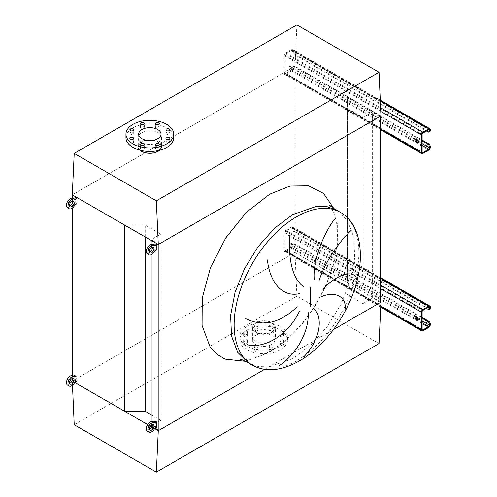 <?xml version="1.0" encoding="UTF-8"?>
<svg xmlns="http://www.w3.org/2000/svg" width="497" height="497" viewBox="0 0 497 497"><rect width="100%" height="100%" fill="white"/><g stroke="black" fill="none" stroke-linecap="round" stroke-linejoin="round"><path stroke-width="0.37" stroke-dasharray="2.48 1.86" d="M166.514 134.147A1.957 1.131 180 0 1 165.942 133.351A1.957 1.131 180 0 1 167.147 132.308A1.957 1.131 180 0 1 169.278 132.55A1.957 1.131 180 0 1 169.85 133.351A1.957 1.131 180 0 1 168.645 134.389A1.957 1.131 180 0 1 166.514 134.147M155.934 128.04A1.957 1.131 180 0 1 155.362 127.244A1.957 1.131 180 0 1 156.567 126.201A1.957 1.131 180 0 1 158.698 126.443A1.957 1.131 180 0 1 159.27 127.244A1.957 1.131 180 0 1 158.065 128.282A1.957 1.131 180 0 1 155.934 128.04M140.974 128.04A1.957 1.131 180 0 1 140.403 127.244A1.957 1.131 180 0 1 141.608 126.201A1.957 1.131 180 0 1 143.739 126.443A1.957 1.131 180 0 1 144.31 127.244A1.957 1.131 180 0 1 143.105 128.282A1.957 1.131 180 0 1 140.974 128.04M130.394 134.147A1.957 1.131 180 0 1 129.823 133.351A1.957 1.131 180 0 1 131.028 132.308A1.957 1.131 180 0 1 133.159 132.55A1.957 1.131 180 0 1 133.736 133.351A1.957 1.131 180 0 1 132.525 134.389A1.957 1.131 180 0 1 130.394 134.147M130.394 142.782A1.957 1.131 180 0 1 129.823 141.987A1.957 1.131 180 0 1 131.028 140.943A1.957 1.131 180 0 1 133.159 141.191A1.957 1.131 180 0 1 133.736 141.987A1.957 1.131 180 0 1 132.525 143.03A1.957 1.131 180 0 1 130.394 142.782M140.974 148.895A1.957 1.131 180 0 1 140.403 148.094A1.957 1.131 180 0 1 141.608 147.05A1.957 1.131 180 0 1 143.739 147.298A1.957 1.131 180 0 1 144.31 148.094A1.957 1.131 180 0 1 143.105 149.137A1.957 1.131 180 0 1 140.974 148.895M155.934 148.895A1.957 1.131 180 0 1 155.362 148.094A1.957 1.131 180 0 1 156.567 147.05A1.957 1.131 180 0 1 158.698 147.298A1.957 1.131 180 0 1 159.27 148.094A1.957 1.131 180 0 1 158.065 149.137A1.957 1.131 180 0 1 155.934 148.895M166.514 142.782A1.957 1.131 180 0 1 165.942 141.987A1.957 1.131 180 0 1 167.147 140.943A1.957 1.131 180 0 1 169.278 141.191A1.957 1.131 180 0 1 169.85 141.987A1.957 1.131 180 0 1 168.645 143.03A1.957 1.131 180 0 1 166.514 142.782M125.946 137.669A23.893 13.792 180 0 1 132.947 127.915A23.893 13.792 180 0 1 158.978 124.927A23.893 13.792 180 0 1 173.726 137.669M146.752 140.328A11.182 6.455 0 0 0 141.931 141.968A11.182 6.455 0 0 0 138.651 146.534A11.182 6.455 0 0 0 145.559 152.498A11.182 6.455 0 0 0 157.748 151.1A11.182 6.455 0 0 0 161.022 146.534A11.182 6.455 0 0 0 152.927 140.328M158.133 142.459A11.729 6.772 180 0 1 145.348 143.925A11.729 6.772 180 0 1 138.11 137.669A11.729 6.772 180 0 1 141.546 132.879A11.729 6.772 180 0 1 154.325 131.413A11.729 6.772 180 0 1 161.562 137.669A11.729 6.772 180 0 1 158.133 142.459M140.024 150.243A11.729 6.772 180 0 1 138.11 146.534A11.729 6.772 180 0 1 141.546 141.744A11.729 6.772 180 0 1 154.325 140.278A11.729 6.772 180 0 1 161.562 146.534A11.729 6.772 180 0 1 159.649 150.243M296.895 24.85L294.963 66.294L72.282 194.855L294.963 66.294L380.963 115.944M254.775 351.137A1.957 1.131 180 0 1 254.197 350.342A1.957 1.131 180 0 1 255.408 349.298A1.957 1.131 180 0 1 257.539 349.54A1.957 1.131 180 0 1 258.111 350.342A1.957 1.131 180 0 1 256.899 351.385A1.957 1.131 180 0 1 254.775 351.137M254.775 347.589A1.957 1.131 180 0 1 254.197 346.794A1.957 1.131 180 0 1 255.408 345.75A1.957 1.131 180 0 1 257.539 345.999A1.957 1.131 180 0 1 258.111 346.794A1.957 1.131 180 0 1 256.899 347.838A1.957 1.131 180 0 1 254.775 347.589M244.195 345.03A1.957 1.131 180 0 1 243.623 344.235A1.957 1.131 180 0 1 244.828 343.191A1.957 1.131 180 0 1 246.959 343.433A1.957 1.131 180 0 1 247.531 344.235A1.957 1.131 180 0 1 246.326 345.278A1.957 1.131 180 0 1 244.195 345.03M244.195 341.482A1.957 1.131 180 0 1 243.623 340.687A1.957 1.131 180 0 1 244.828 339.644A1.957 1.131 180 0 1 246.959 339.886A1.957 1.131 180 0 1 247.531 340.687A1.957 1.131 180 0 1 246.326 341.731A1.957 1.131 180 0 1 244.195 341.482M244.195 336.394A1.957 1.131 180 0 1 243.623 335.593A1.957 1.131 180 0 1 244.828 334.556A1.957 1.131 180 0 1 246.959 334.798A1.957 1.131 180 0 1 247.531 335.593A1.957 1.131 180 0 1 246.326 336.637A1.957 1.131 180 0 1 244.195 336.394M244.195 332.847A1.957 1.131 180 0 1 243.623 332.052A1.957 1.131 180 0 1 244.828 331.008A1.957 1.131 180 0 1 246.959 331.25A1.957 1.131 180 0 1 247.531 332.052A1.957 1.131 180 0 1 246.326 333.089A1.957 1.131 180 0 1 244.195 332.847M254.775 330.288A1.957 1.131 180 0 1 254.197 329.486A1.957 1.131 180 0 1 255.408 328.449A1.957 1.131 180 0 1 257.539 328.691A1.957 1.131 180 0 1 258.111 329.486A1.957 1.131 180 0 1 256.899 330.53A1.957 1.131 180 0 1 254.775 330.288M254.775 326.74A1.957 1.131 180 0 1 254.197 325.945A1.957 1.131 180 0 1 255.408 324.901A1.957 1.131 180 0 1 257.539 325.144A1.957 1.131 180 0 1 258.111 325.945A1.957 1.131 180 0 1 256.899 326.983A1.957 1.131 180 0 1 254.775 326.74M269.734 330.288A1.957 1.131 180 0 1 269.163 329.486A1.957 1.131 180 0 1 270.368 328.449A1.957 1.131 180 0 1 272.499 328.691A1.957 1.131 180 0 1 273.07 329.486A1.957 1.131 180 0 1 271.865 330.53A1.957 1.131 180 0 1 269.734 330.288M269.734 326.74A1.957 1.131 180 0 1 269.163 325.945A1.957 1.131 180 0 1 270.368 324.901A1.957 1.131 180 0 1 272.499 325.144A1.957 1.131 180 0 1 273.07 325.945A1.957 1.131 180 0 1 271.865 326.983A1.957 1.131 180 0 1 269.734 326.74M280.308 336.394A1.957 1.131 180 0 1 279.736 335.593A1.957 1.131 180 0 1 280.948 334.556A1.957 1.131 180 0 1 283.073 334.798A1.957 1.131 180 0 1 283.65 335.593A1.957 1.131 180 0 1 282.439 336.637A1.957 1.131 180 0 1 280.308 336.394M280.308 332.847A1.957 1.131 180 0 1 279.736 332.052A1.957 1.131 180 0 1 280.948 331.008A1.957 1.131 180 0 1 283.073 331.25A1.957 1.131 180 0 1 283.65 332.052A1.957 1.131 180 0 1 282.439 333.089A1.957 1.131 180 0 1 280.308 332.847M280.308 345.03A1.957 1.131 180 0 1 279.736 344.235A1.957 1.131 180 0 1 280.948 343.191A1.957 1.131 180 0 1 283.073 343.433A1.957 1.131 180 0 1 283.65 344.235A1.957 1.131 180 0 1 282.439 345.278A1.957 1.131 180 0 1 280.308 345.03M280.308 341.482A1.957 1.131 180 0 1 279.736 340.687A1.957 1.131 180 0 1 280.948 339.644A1.957 1.131 180 0 1 283.073 339.886A1.957 1.131 180 0 1 283.65 340.687A1.957 1.131 180 0 1 282.439 341.731A1.957 1.131 180 0 1 280.308 341.482M269.734 351.137A1.957 1.131 180 0 1 269.163 350.342A1.957 1.131 180 0 1 270.368 349.298A1.957 1.131 180 0 1 272.499 349.54A1.957 1.131 180 0 1 273.07 350.342A1.957 1.131 180 0 1 271.865 351.385A1.957 1.131 180 0 1 269.734 351.137M269.734 347.589A1.957 1.131 180 0 1 269.163 346.794A1.957 1.131 180 0 1 270.368 345.75A1.957 1.131 180 0 1 272.499 345.999A1.957 1.131 180 0 1 273.07 346.794A1.957 1.131 180 0 1 271.865 347.838A1.957 1.131 180 0 1 269.734 347.589M246.742 330.163A23.893 13.792 0 0 0 239.747 339.917A23.893 13.792 0 0 0 254.489 352.659A23.893 13.792 0 0 0 280.525 349.671A23.893 13.792 0 0 0 287.527 339.917A23.893 13.792 0 0 0 272.778 327.169A23.893 13.792 0 0 0 246.742 330.163M246.742 326.616A23.893 13.792 0 0 0 239.747 336.37A23.893 13.792 0 0 0 254.489 349.111A23.893 13.792 0 0 0 280.525 346.123A23.893 13.792 0 0 0 287.527 336.37A23.893 13.792 0 0 0 272.778 323.628A23.893 13.792 0 0 0 246.742 326.616M255.34 331.58A11.729 6.772 0 0 0 251.904 336.37A11.729 6.772 0 0 0 259.148 342.626A11.729 6.772 0 0 0 271.927 341.153A11.729 6.772 0 0 0 275.363 336.37A11.729 6.772 0 0 0 268.125 330.114A11.729 6.772 0 0 0 255.34 331.58M271.927 332.288A11.729 6.772 180 0 1 259.148 333.754A11.729 6.772 180 0 1 251.904 327.504A11.729 6.772 180 0 1 255.34 322.715A11.729 6.772 180 0 1 268.125 321.248A11.729 6.772 180 0 1 275.363 327.504A11.729 6.772 180 0 1 271.927 332.288M271.542 332.071A11.182 6.455 0 0 0 274.816 327.504A11.182 6.455 0 0 0 267.914 321.534A11.182 6.455 0 0 0 255.725 322.938A11.182 6.455 0 0 0 252.451 327.504A11.182 6.455 0 0 0 259.353 333.468A11.182 6.455 0 0 0 271.542 332.071M271.542 344.483A11.182 6.455 0 0 0 274.816 339.917A11.182 6.455 0 0 0 267.914 333.947A11.182 6.455 0 0 0 255.725 335.351A11.182 6.455 0 0 0 252.451 339.917A11.182 6.455 0 0 0 259.353 345.881A11.182 6.455 0 0 0 271.542 344.483M72.282 380.609L72.282 381.056L294.963 252.488L72.282 381.056L74.761 382.485L72.282 381.056L72.475 385.312M380.348 301.791L294.963 252.488L296.895 296.169L379.031 343.589M74.215 424.73L296.895 296.169M264.566 369.346L333.468 329.567L264.566 369.346M154.617 428.588L151.989 427.072M150.299 426.097L147.671 424.581M347.31 96.517L294.963 66.294L294.963 252.488L347.31 282.712L347.31 96.517L347.31 282.712M380.348 302.499L372.595 298.02L362.922 303.605L362.922 117.41L347.31 108.396M362.922 303.605L347.31 294.597M372.595 298.02L372.595 111.825L362.922 117.41M380.348 116.298L372.595 111.825M151.144 240.386L151.144 239.678L158.897 244.151M151.144 425.146L151.144 421.68M151.144 254.793L151.144 251.028M151.144 247.817L151.144 244.35M152.219 426.494L155.058 428.134M151.144 414.703L160.823 420.288L160.823 234.093L151.144 239.678M160.823 420.288L151.144 425.873M145.211 236.957L145.211 225.079L160.823 234.093M124.629 225.079L145.211 225.079M72.282 378.447L72.282 375.496M72.282 208.125L72.282 203.279M72.282 201.117L72.282 198.166M416.113 139.054A2.174 1.255 60 0 1 416.43 138.713A2.174 1.255 60 0 1 417.511 138.818A2.174 1.255 60 0 1 418.934 140.738A2.174 1.255 60 0 1 418.598 142.477A2.174 1.255 60 0 1 418.145 142.577M290.664 66.474A2.174 1.255 -120 0 0 289.577 66.362A2.174 1.255 -120 0 0 289.242 68.101A2.174 1.255 -120 0 0 290.664 70.021A2.174 1.255 -120 0 0 291.751 70.127A2.174 1.255 -120 0 0 292.081 68.387A2.174 1.255 -120 0 0 290.664 66.474M291.428 69.574A2.174 1.255 60 0 1 290.012 67.66A2.174 1.255 60 0 1 290.347 65.921A2.174 1.255 60 0 1 291.428 66.026A2.174 1.255 60 0 1 292.851 67.94A2.174 1.255 60 0 1 292.516 69.679A2.174 1.255 60 0 1 291.428 69.574M294.659 66.474L293.889 66.915A2.174 1.255 -120 0 0 292.801 66.809A2.174 1.255 -120 0 0 292.354 67.803L292.354 68.685A1.087 0.627 -60 0 1 291.584 70.021L285.75 73.388A1.087 0.627 -60 0 1 285.203 73.444A1.087 0.627 -60 0 1 284.98 72.947L284.98 55.21A1.087 0.627 -60 0 1 285.75 53.881L291.584 50.514A1.087 0.627 -60 0 1 292.13 50.458A1.087 0.627 -60 0 1 292.354 50.955L292.354 51.843A2.174 1.255 -120 0 0 293.889 54.502L294.659 54.061A2.174 1.255 60 0 1 293.118 51.396L293.118 50.514A2.174 1.255 120 0 0 292.671 49.52A2.174 1.255 120 0 0 291.584 49.625L285.75 52.993A2.174 1.255 120 0 0 284.216 55.652L284.216 73.388A2.174 1.255 120 0 0 284.663 74.382A2.174 1.255 120 0 0 285.75 74.277L291.584 70.903A2.174 1.255 120 0 0 293.118 68.244L293.118 67.356A2.174 1.255 60 0 1 293.572 66.362A2.174 1.255 60 0 1 294.659 66.474L422.121 140.061M293.889 66.915L422.121 140.949M294.659 54.061L428.725 131.463L427.954 131.904M429.812 131.568A2.174 1.255 60 0 1 428.725 131.463M293.889 54.502L426.42 131.022M416.113 316.39A2.174 1.255 60 0 1 416.43 316.042A2.174 1.255 60 0 1 417.511 316.154A2.174 1.255 60 0 1 418.934 318.068A2.174 1.255 60 0 1 418.598 319.807A2.174 1.255 60 0 1 418.145 319.906M290.664 243.803A2.174 1.255 -120 0 0 289.577 243.692A2.174 1.255 -120 0 0 289.242 245.437A2.174 1.255 -120 0 0 290.664 247.351A2.174 1.255 -120 0 0 291.751 247.456A2.174 1.255 -120 0 0 292.081 245.717A2.174 1.255 -120 0 0 290.664 243.803M291.428 246.903A2.174 1.255 60 0 1 290.012 244.99A2.174 1.255 60 0 1 290.347 243.25A2.174 1.255 60 0 1 291.428 243.356A2.174 1.255 60 0 1 292.851 245.269A2.174 1.255 60 0 1 292.516 247.015A2.174 1.255 60 0 1 291.428 246.903M294.659 243.803L293.889 244.244A2.174 1.255 -120 0 0 292.801 244.139A2.174 1.255 -120 0 0 292.354 245.133L292.354 246.021A1.087 0.627 -60 0 1 291.584 247.351L285.75 250.718A1.087 0.627 -60 0 1 285.203 250.774A1.087 0.627 -60 0 1 284.98 250.277L284.98 232.54A1.087 0.627 -60 0 1 285.75 231.211L291.584 227.843A1.087 0.627 -60 0 1 292.13 227.788A1.087 0.627 -60 0 1 292.354 228.285L292.354 229.173A2.174 1.255 -120 0 0 293.889 231.832L294.659 231.391A2.174 1.255 60 0 1 293.118 228.732L293.118 227.843A2.174 1.255 120 0 0 292.671 226.849A2.174 1.255 120 0 0 291.584 226.955L285.75 230.322A2.174 1.255 120 0 0 284.216 232.987L284.216 250.718A2.174 1.255 120 0 0 284.663 251.712A2.174 1.255 120 0 0 285.75 251.606L291.584 248.233A2.174 1.255 120 0 0 293.118 245.574L293.118 244.692A2.174 1.255 60 0 1 293.572 243.692A2.174 1.255 60 0 1 294.659 243.803L422.121 317.39M293.889 244.244L422.121 318.279M294.659 231.391L428.725 308.792L427.954 309.233M429.812 308.898A2.174 1.255 60 0 1 428.725 308.792M293.889 231.832L426.42 308.351M72.494 201.055A3.255 1.882 120 0 0 71.916 200.279A3.255 1.882 120 0 0 70.288 200.44A3.255 1.882 120 0 0 68.157 203.316A3.255 1.882 120 0 0 68.661 205.926A3.255 1.882 120 0 0 69.617 206.031M67.573 207.802A5.43 3.137 120 0 0 70.288 207.535A5.43 3.137 120 0 0 73.357 203.987L75.202 202.925L75.202 197.607L76.737 198.489L76.737 203.813L75.202 202.925M74.892 204.876L73.357 203.987M73.413 198.638L73.357 198.67A5.43 3.137 120 0 0 73.003 198.402M74.892 199.558L73.357 198.67M72.494 378.391A3.255 1.882 120 0 0 71.916 377.614A3.255 1.882 120 0 0 70.288 377.776A3.255 1.882 120 0 0 68.157 380.646A3.255 1.882 120 0 0 68.661 383.255A3.255 1.882 120 0 0 69.617 383.367M67.573 385.138A5.43 3.137 120 0 0 70.288 384.864A5.43 3.137 120 0 0 73.357 381.317L75.202 380.255L75.202 374.937L76.737 375.825L76.737 381.143L75.202 380.255M74.892 382.205L73.357 381.317M73.413 375.968L73.357 375.999A5.43 3.137 120 0 0 73.003 375.732M74.892 376.888L73.357 375.999M152.349 247.164A3.255 1.882 120 0 0 151.771 246.388A3.255 1.882 120 0 0 150.144 246.549A3.255 1.882 120 0 0 148.019 249.419A3.255 1.882 120 0 0 148.516 252.029A3.255 1.882 120 0 0 149.479 252.141M147.429 253.911A5.43 3.137 120 0 0 150.144 253.644A5.43 3.137 120 0 0 153.219 250.097L155.058 249.028L155.058 243.71M154.753 250.979L153.219 250.097M153.269 244.741L153.219 244.772A5.43 3.137 120 0 0 152.859 244.505M156.592 249.916L155.058 249.028M154.753 245.661L153.219 244.772M152.349 424.494A3.255 1.882 120 0 0 151.771 423.717A3.255 1.882 120 0 0 150.144 423.879A3.255 1.882 120 0 0 148.019 426.749A3.255 1.882 120 0 0 148.516 429.358A3.255 1.882 120 0 0 149.479 429.47M147.429 431.241A5.43 3.137 120 0 0 150.144 430.974A5.43 3.137 120 0 0 153.219 427.426L155.058 426.364L155.058 421.04M154.753 428.315L153.219 427.426M153.269 422.071L153.219 422.108A5.43 3.137 120 0 0 152.859 421.835M156.592 427.246L155.058 426.364M154.753 422.99L153.219 422.108M248.575 362.99L258.018 366.488L268.796 366.916L292.658 358.623L310.762 345.073L327.299 326.492L340.855 304.475L350.261 280.917L354.709 257.856L353.814 237.274L347.645 220.941L336.749 210.262M333.68 208.342L337.625 224.576L337.612 243.636L333.661 264.423L325.982 285.738L315.03 306.326L301.449 324.988L286.017 340.656L269.623 352.416L245.375 361.294M252.408 365.208A88.174 50.911 120 0 0 296.498 360.841A88.174 50.911 120 0 0 354.1 283.135A88.174 50.911 120 0 0 340.588 212.48M293.118 68.244L430.259 147.423M291.584 70.903L428.725 150.082M285.75 74.277L422.891 153.449M284.216 73.388L380.348 128.891M284.216 55.652L380.764 111.396M285.75 52.993L380.603 107.756M291.584 49.625L380.298 100.841M293.118 50.514L430.259 129.686M292.354 50.955L428.725 129.686L291.584 50.514M285.75 53.881L422.891 133.059M284.98 55.21L422.121 134.389M284.98 72.947L422.121 152.119L285.75 73.388M291.584 70.021L422.121 145.385M292.354 68.685L416.008 140.079M418.213 141.353L422.121 143.608M293.118 51.396L292.354 51.843M292.354 67.803L293.118 67.356M293.118 245.574L430.259 324.752M291.584 248.233L428.725 327.411M285.75 251.606L422.891 330.785M284.216 250.718L380.764 306.463M284.216 232.987L380.348 288.49M285.75 230.322L380.348 284.943M291.584 226.955L380.348 278.202M293.118 227.843L430.259 307.022M292.354 228.285L428.725 307.022L291.584 227.843M285.75 231.211L422.891 310.389M284.98 232.54L422.121 311.718M284.98 250.277L422.121 329.449L285.75 250.718M291.584 247.351L422.121 322.715M292.354 246.021L416.008 317.409M418.213 318.683L422.121 320.938M293.118 228.732L292.354 229.173M292.354 245.133L293.118 244.692M165.942 133.351L165.942 129.804M155.362 127.244L155.362 123.697M140.403 127.244L140.403 123.697M129.823 133.351L129.823 129.804M129.823 141.987L129.823 138.439M140.403 148.094L140.403 144.546M155.362 148.094L155.362 144.546M165.942 141.987L165.942 138.439M161.022 134.122L161.022 146.534M138.11 137.669L138.11 146.534M161.562 137.669L161.562 146.534M138.651 134.122L138.651 146.534M169.85 141.987L169.85 138.439M159.27 148.094L159.27 144.546M144.31 148.094L144.31 144.546M133.736 141.987L133.736 138.439M133.736 133.351L133.736 129.804M144.31 127.244L144.31 123.697M159.27 127.244L159.27 123.697M169.85 133.351L169.85 129.804M254.197 346.794L254.197 350.342M243.623 340.687L243.623 344.235M243.623 332.052L243.623 335.593M254.197 325.945L254.197 329.486M269.163 325.945L269.163 329.486M279.736 332.052L279.736 335.593M279.736 340.687L279.736 344.235M269.163 346.794L269.163 350.342M239.747 339.917L239.747 336.37M251.904 336.37L251.904 327.504M274.816 339.917L274.816 327.504M252.451 339.917L252.451 327.504M275.363 336.37L275.363 327.504M287.527 339.917L287.527 336.37M273.07 346.794L273.07 350.342M283.65 340.687L283.65 344.235M283.65 332.052L283.65 335.593M273.07 325.945L273.07 329.486M258.111 325.945L258.111 329.486M247.531 332.052L247.531 335.593M247.531 340.687L247.531 344.235M258.111 346.794L258.111 350.342M329.455 204.988C330.25 205.398 331.834 208.479 334.214 214.219C337.469 223.681 338.134 235.454 336.221 249.55C334.543 260.975 331.126 272.636 325.982 284.526C320.938 296.106 314.644 306.953 307.103 317.074C295.827 332.021 283.594 343.34 270.399 351.037C261.304 356.125 253.271 358.933 246.313 359.449L240.355 359.312M416.43 138.713L415.66 139.16M290.347 65.921L289.577 66.362M284.663 74.382L380.348 129.624M292.671 49.52L380.261 100.09M292.13 50.458L429.265 129.636M285.203 73.444L422.344 152.616M292.516 69.679L291.751 70.127M418.598 142.477L417.834 142.919M293.572 66.362L292.801 66.809M416.43 316.042L415.66 316.49M290.347 243.25L289.577 243.692M284.663 251.712L380.727 307.177M292.671 226.849L380.348 277.469M292.13 227.788L429.265 306.966M285.203 250.774L422.344 329.946M292.516 247.015L291.751 247.456M418.598 319.807L417.834 320.248M293.572 243.692L292.801 244.139M73.45 201.167L71.916 200.279M70.195 206.808L68.661 205.926M73.45 378.497L71.916 377.614M70.195 384.144L68.661 383.255M153.312 247.276L151.771 246.388M150.051 252.917L148.516 252.029M153.312 424.606L151.771 423.717M150.051 430.247L148.516 429.358"/><path stroke-width="0.75" d="M169.278 129.003A1.957 1.131 0 0 0 167.147 128.76A1.957 1.131 0 0 0 165.942 129.804A1.957 1.131 0 0 0 166.514 130.599A1.957 1.131 0 0 0 168.645 130.848A1.957 1.131 0 0 0 169.85 129.804A1.957 1.131 0 0 0 169.278 129.003M158.698 122.896A1.957 1.131 0 0 0 156.567 122.653A1.957 1.131 0 0 0 155.362 123.697A1.957 1.131 0 0 0 155.934 124.492A1.957 1.131 0 0 0 158.065 124.741A1.957 1.131 0 0 0 159.27 123.697A1.957 1.131 0 0 0 158.698 122.896M143.739 122.896A1.957 1.131 0 0 0 141.608 122.653A1.957 1.131 0 0 0 140.403 123.697A1.957 1.131 0 0 0 140.974 124.492A1.957 1.131 0 0 0 143.105 124.741A1.957 1.131 0 0 0 144.31 123.697A1.957 1.131 0 0 0 143.739 122.896M133.159 129.003A1.957 1.131 0 0 0 131.028 128.76A1.957 1.131 0 0 0 129.823 129.804A1.957 1.131 0 0 0 130.394 130.599A1.957 1.131 0 0 0 132.525 130.848A1.957 1.131 0 0 0 133.736 129.804A1.957 1.131 0 0 0 133.159 129.003M133.159 137.644A1.957 1.131 0 0 0 131.028 137.396A1.957 1.131 0 0 0 129.823 138.439A1.957 1.131 0 0 0 130.394 139.241A1.957 1.131 0 0 0 132.525 139.483A1.957 1.131 0 0 0 133.736 138.439A1.957 1.131 0 0 0 133.159 137.644M143.739 143.751A1.957 1.131 0 0 0 141.608 143.503A1.957 1.131 0 0 0 140.403 144.546A1.957 1.131 0 0 0 140.974 145.348A1.957 1.131 0 0 0 143.105 145.59A1.957 1.131 0 0 0 144.31 144.546A1.957 1.131 0 0 0 143.739 143.751M158.698 143.751A1.957 1.131 0 0 0 156.567 143.503A1.957 1.131 0 0 0 155.362 144.546A1.957 1.131 0 0 0 155.934 145.348A1.957 1.131 0 0 0 158.065 145.59A1.957 1.131 0 0 0 159.27 144.546A1.957 1.131 0 0 0 158.698 143.751M169.278 137.644A1.957 1.131 0 0 0 167.147 137.396A1.957 1.131 0 0 0 165.942 138.439A1.957 1.131 0 0 0 166.514 139.241A1.957 1.131 0 0 0 168.645 139.483A1.957 1.131 0 0 0 169.85 138.439A1.957 1.131 0 0 0 169.278 137.644M166.731 143.875A23.893 13.792 180 0 1 140.694 146.863A23.893 13.792 180 0 1 125.946 134.122A23.893 13.792 180 0 1 132.947 124.368A23.893 13.792 180 0 1 158.978 121.38A23.893 13.792 180 0 1 173.726 134.122A23.893 13.792 180 0 1 166.731 143.875M173.726 134.122L173.726 137.669A23.893 13.792 180 0 1 166.731 147.423A23.893 13.792 180 0 1 140.694 150.411A23.893 13.792 180 0 1 125.946 137.669L125.946 134.122M152.927 140.328A11.182 6.455 0 0 0 146.752 140.328M141.931 129.555A11.182 6.455 180 0 1 154.12 128.158A11.182 6.455 180 0 1 161.022 134.122A11.182 6.455 180 0 1 157.748 138.688A11.182 6.455 180 0 1 145.559 140.086A11.182 6.455 180 0 1 138.651 134.122A11.182 6.455 180 0 1 141.931 129.555M159.649 150.243A11.729 6.772 180 0 1 158.133 151.324A11.729 6.772 180 0 1 140.024 150.243M156.35 200.831L74.215 153.411L296.895 24.85L379.031 72.27L156.35 200.831L158.282 244.512L380.963 115.944L379.031 72.27M74.215 153.411L72.282 194.855L158.282 244.512M72.475 385.312L74.215 424.73L156.35 472.15L379.031 343.589L380.963 302.145L380.348 301.791M156.35 472.15L158.282 430.706L264.566 369.346L158.897 430.352L158.897 244.151L380.348 116.298L380.348 302.499L333.468 329.567L380.963 302.145M158.282 430.706L154.617 428.588M151.989 427.072L150.299 426.097M147.671 424.581L74.761 382.485L124.629 411.274L124.629 225.079L72.282 194.855L72.282 198.166M344.781 311.047C347.726 298.132 336.717 290.397 321.752 296.479M323.069 289.372C337.798 272.785 354.746 269.685 356.74 279.233M351.205 230.353C341.489 239.38 326.057 259.142 319.086 280.557M314.266 279.929C312.377 260.714 323.646 233.901 334.388 219.233M313.831 308.861C323.622 317.136 320.099 340.457 303.599 356.989M279.389 365.531C298.299 352.777 309.202 329.548 308.196 312.625M245.4 318.515C262.901 327.119 280.153 323.18 297.15 306.686M299.318 311.47C289.453 332.487 267.579 348.409 248.407 345.048M289.782 234.969C288.21 257.726 291.95 278.985 303.884 286.868M299.585 293.59C282.501 297.61 269.772 282.557 267.429 259.912M152.219 426.494L151.144 425.873L151.144 425.146M151.144 421.68L151.144 254.793M151.144 251.028L151.144 247.817M151.144 244.35L151.144 240.386M155.058 428.134L158.897 430.352M124.629 411.274L145.211 411.274L145.211 236.957M145.211 411.274L151.144 414.703M72.282 380.609L72.282 378.447M72.282 375.496L72.282 208.125M72.282 203.279L72.282 201.117M416.747 139.266A2.174 1.255 -120 0 0 415.66 139.16A2.174 1.255 -120 0 0 415.324 140.899A2.174 1.255 -120 0 0 416.747 142.813A2.174 1.255 -120 0 0 417.834 142.919A2.174 1.255 -120 0 0 418.163 141.179A2.174 1.255 -120 0 0 416.747 139.266M418.145 142.577A2.174 1.255 60 0 1 417.511 142.366A2.174 1.255 60 0 1 416.113 139.054M422.121 140.061L428.725 143.875A2.174 1.255 60 0 1 430.259 146.534L429.495 146.982L429.495 147.864A1.087 0.627 -60 0 1 428.725 149.193L422.891 152.567A1.087 0.627 -60 0 1 422.344 152.616A1.087 0.627 -60 0 1 422.121 152.119L422.121 134.389A1.087 0.627 -60 0 1 422.891 133.059L428.725 129.686A1.087 0.627 -60 0 1 429.265 129.636A1.087 0.627 -60 0 1 429.495 130.133L429.495 131.022L430.259 130.574L430.259 129.686A2.174 1.255 120 0 0 429.812 128.692A2.174 1.255 120 0 0 428.725 128.804L422.891 132.171A2.174 1.255 120 0 0 421.35 134.83L421.35 152.567A2.174 1.255 120 0 0 421.804 153.561A2.174 1.255 120 0 0 422.891 153.449L428.725 150.082A2.174 1.255 120 0 0 430.259 147.423L430.259 146.534M422.121 140.949L427.954 144.316L428.725 143.875M430.259 130.574A2.174 1.255 60 0 1 429.812 131.568L429.041 132.016A2.174 1.255 -120 0 0 429.495 131.022M426.42 131.022L427.954 131.904A2.174 1.255 -120 0 0 429.041 132.016M429.495 146.982A2.174 1.255 -120 0 0 427.954 144.316M416.747 316.595A2.174 1.255 -120 0 0 415.66 316.49A2.174 1.255 -120 0 0 415.324 318.229A2.174 1.255 -120 0 0 416.747 320.143A2.174 1.255 -120 0 0 417.834 320.248A2.174 1.255 -120 0 0 418.163 318.509A2.174 1.255 -120 0 0 416.747 316.595M418.145 319.906A2.174 1.255 60 0 1 417.511 319.701A2.174 1.255 60 0 1 416.113 316.39M422.121 317.39L428.725 321.205A2.174 1.255 60 0 1 430.259 323.864L429.495 324.311L429.495 325.193A1.087 0.627 -60 0 1 428.725 326.523L422.891 329.896A1.087 0.627 -60 0 1 422.344 329.946A1.087 0.627 -60 0 1 422.121 329.449L422.121 311.718A1.087 0.627 -60 0 1 422.891 310.389L428.725 307.022A1.087 0.627 -60 0 1 429.265 306.966A1.087 0.627 -60 0 1 429.495 307.463L429.495 308.351L430.259 307.904L430.259 307.022A2.174 1.255 120 0 0 429.812 306.028A2.174 1.255 120 0 0 428.725 306.133L422.891 309.501A2.174 1.255 120 0 0 421.35 312.159L421.35 329.896A2.174 1.255 120 0 0 421.804 330.89A2.174 1.255 120 0 0 422.891 330.785L428.725 327.411A2.174 1.255 120 0 0 430.259 324.752L430.259 323.864M422.121 318.279L427.954 321.652L428.725 321.205M430.259 307.904A2.174 1.255 60 0 1 429.812 308.898L429.041 309.345A2.174 1.255 -120 0 0 429.495 308.351M426.42 308.351L427.954 309.233A2.174 1.255 -120 0 0 429.041 309.345M429.495 324.311A2.174 1.255 -120 0 0 427.954 321.652M69.617 206.031A3.255 1.882 120 0 0 70.288 205.764A3.255 1.882 120 0 0 72.494 201.055M71.823 206.646A3.255 1.882 120 0 0 73.954 203.776A3.255 1.882 120 0 0 73.45 201.167A3.255 1.882 120 0 0 71.823 201.328A3.255 1.882 120 0 0 69.692 204.199A3.255 1.882 120 0 0 70.195 206.808A3.255 1.882 120 0 0 71.823 206.646M76.737 198.489L74.892 199.558A5.43 3.137 120 0 0 74.538 199.285A5.43 3.137 120 0 0 71.823 199.558A5.43 3.137 120 0 0 68.275 204.342A5.43 3.137 120 0 0 69.108 208.69A5.43 3.137 120 0 0 71.823 208.423A5.43 3.137 120 0 0 74.892 204.876L76.737 203.813M74.538 199.285L73.003 198.402A5.43 3.137 120 0 0 70.288 198.67A5.43 3.137 120 0 0 66.741 203.453A5.43 3.137 120 0 0 67.573 207.802L69.108 208.69M75.202 197.607L73.413 198.638M69.617 383.367A3.255 1.882 120 0 0 70.288 383.094A3.255 1.882 120 0 0 72.494 378.391M71.823 383.982A3.255 1.882 120 0 0 73.954 381.112A3.255 1.882 120 0 0 73.45 378.497A3.255 1.882 120 0 0 71.823 378.658A3.255 1.882 120 0 0 69.692 381.528A3.255 1.882 120 0 0 70.195 384.144A3.255 1.882 120 0 0 71.823 383.982M76.737 375.825L74.892 376.888A5.43 3.137 120 0 0 74.538 376.62A5.43 3.137 120 0 0 71.823 376.888A5.43 3.137 120 0 0 68.275 381.671A5.43 3.137 120 0 0 69.108 386.02A5.43 3.137 120 0 0 71.823 385.753A5.43 3.137 120 0 0 74.892 382.205L76.737 381.143M74.538 376.62L73.003 375.732A5.43 3.137 120 0 0 70.288 375.999A5.43 3.137 120 0 0 66.741 380.783A5.43 3.137 120 0 0 67.573 385.138L69.108 386.02M75.202 374.937L73.413 375.968M149.479 252.141A3.255 1.882 120 0 0 150.144 251.867A3.255 1.882 120 0 0 152.349 247.164M151.678 252.756A3.255 1.882 120 0 0 153.809 249.885A3.255 1.882 120 0 0 153.312 247.276A3.255 1.882 120 0 0 151.678 247.438A3.255 1.882 120 0 0 149.554 250.308A3.255 1.882 120 0 0 150.051 252.917A3.255 1.882 120 0 0 151.678 252.756M151.678 245.661A5.43 3.137 120 0 0 148.131 250.445A5.43 3.137 120 0 0 148.963 254.799A5.43 3.137 120 0 0 151.678 254.526A5.43 3.137 120 0 0 154.753 250.979L156.592 249.916L156.592 244.599L154.753 245.661A5.43 3.137 120 0 0 154.393 245.394A5.43 3.137 120 0 0 151.678 245.661M154.393 245.394L152.859 244.505A5.43 3.137 120 0 0 150.144 244.772A5.43 3.137 120 0 0 146.596 249.562A5.43 3.137 120 0 0 147.429 253.911L148.963 254.799M156.592 244.599L155.058 243.71L153.269 244.741M149.479 429.47A3.255 1.882 120 0 0 150.144 429.197A3.255 1.882 120 0 0 152.349 424.494M151.678 430.085A3.255 1.882 120 0 0 153.809 427.215A3.255 1.882 120 0 0 153.312 424.606A3.255 1.882 120 0 0 151.678 424.767A3.255 1.882 120 0 0 149.554 427.637A3.255 1.882 120 0 0 150.051 430.247A3.255 1.882 120 0 0 151.678 430.085M151.678 422.99A5.43 3.137 120 0 0 148.131 427.774A5.43 3.137 120 0 0 148.963 432.129A5.43 3.137 120 0 0 151.678 431.856A5.43 3.137 120 0 0 154.753 428.315L156.592 427.246L156.592 421.928L154.753 422.99A5.43 3.137 120 0 0 154.393 422.723A5.43 3.137 120 0 0 151.678 422.99M154.393 422.723L152.859 421.835A5.43 3.137 120 0 0 150.144 422.108A5.43 3.137 120 0 0 146.596 426.892A5.43 3.137 120 0 0 147.429 431.241L148.963 432.129M156.592 421.928L155.058 421.04L153.269 422.071M340.588 212.48L336.749 210.262L327.299 206.764L316.521 206.336L292.658 214.629L274.561 228.179L258.018 246.76L244.462 268.778L235.056 292.329L230.608 315.396L231.509 335.978L237.672 352.311L248.575 362.99L252.408 365.208C265.907 372.396 281.6 370.948 299.492 360.859C324.324 346.732 346.875 316.129 355.771 285.247C365.388 253.812 359.673 222.991 340.588 212.48A88.174 50.911 120 0 0 296.498 216.847A88.174 50.911 120 0 0 238.895 294.547A88.174 50.911 120 0 0 252.408 365.208M245.375 361.294L225.011 359.095L216.698 354.088L209.976 346.645L202.074 325.429L202.248 297.995L210.467 267.61L225.768 237.895L246.307 212.424L269.623 194.234L290.012 186.052L308.55 185.779L323.559 193.439L333.68 208.342M310.19 306.506L310.19 286.986M380.348 128.891L421.35 152.567M380.764 111.396L421.35 134.83M380.603 107.756L422.891 132.171M380.298 100.841L428.725 128.804M428.725 129.686L429.495 130.133M422.121 152.119L422.891 152.567M422.121 145.385L428.725 149.193M416.008 140.079L418.213 141.353M422.121 143.608L429.495 147.864M380.764 306.463L421.35 329.896M380.348 288.49L421.35 312.159M380.348 284.943L422.891 309.501M380.348 278.202L428.725 306.133M428.725 307.022L429.495 307.463M422.121 329.449L422.891 329.896M422.121 322.715L428.725 326.523M416.008 317.409L418.213 318.683M422.121 320.938L429.495 325.193M336.749 210.262C334.363 209.069 329.797 205.51 329.455 204.988L329.461 204.994M240.355 359.312C241.219 359.406 246.86 361.797 248.575 362.99M380.348 129.624L421.804 153.561M380.261 100.09L429.812 128.692M380.727 307.177L421.804 330.89M380.348 277.469L429.812 306.028"/></g></svg>
